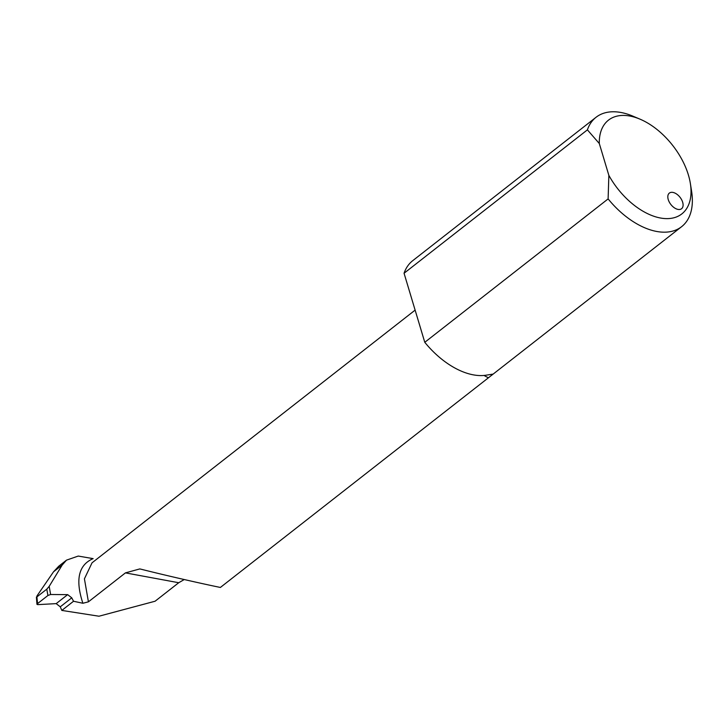<?xml version="1.0" encoding="UTF-8"?>
<svg xmlns="http://www.w3.org/2000/svg" width="728" height="728" viewBox="0 0 728 728"><rect width="100%" height="100%" fill="white"/><g stroke="black" fill="none" stroke-linecap="round" stroke-linejoin="round"><path stroke-width="1.09" d="M668.249 199.572A9.919 5.833 52 0 0 674.301 207.771A9.919 5.833 52 0 0 681.572 208.727A9.919 5.833 52 0 0 682.664 202.238A9.919 5.833 52 0 0 676.621 194.048A9.919 5.833 52 0 0 669.351 193.093A9.919 5.833 52 0 0 668.249 199.572M608.117 198.908A69.442 40.823 52 0 0 681.626 226.672A69.442 40.823 52 0 0 691.6 191.291L690.381 183.583A59.523 34.99 -128 0 1 663.581 218.455A59.523 34.99 -128 0 1 608.854 175.357L608.117 198.908L424.779 342.306A69.442 40.823 52 0 0 486.886 375.066L492.592 374.165L490.481 376.185L220.375 587.451C199.645 583.21 164.564 575.147 140.868 569.169L139.776 568.932L125.434 572.881L88.416 601.838L84.421 578.824L92.028 562.835L415.124 310.119M73.546 601.255L82.892 603.266C75.13 579.725 78.551 564.846 93.138 558.631L78.233 556.065L66.512 560.141L62.208 565.01L49.185 586.368L46.792 589.17L47.912 595.504L50.614 594.503L67.668 594.64L71.754 597.834L73.546 601.255L61.825 610.419L98.972 616.216L155.082 601.228L178.733 582.728L184.248 579.543M404.058 273.255L587.396 129.857L599.299 143.516A59.523 34.99 -128 0 1 639.985 119.146L632.805 116.116A69.442 40.823 52 0 0 596.059 117.272L412.721 260.679A69.442 40.823 52 0 0 404.058 273.255L424.779 342.306M599.299 143.516L608.854 175.357M596.059 117.272A69.442 40.823 52 0 0 587.396 129.857M46.792 589.17L36.91 596.905L37.001 595.895L53.526 571.808L58.75 566.211L66.512 560.141M61.825 610.419L60.26 606.824L56.174 603.63L37.656 604.64L36.91 596.905L36.4 597.06L36.946 604.358M639.985 119.146A59.523 34.99 -128 0 1 690.381 183.583M82.892 603.266L88.416 601.838M47.912 595.504L37.419 603.712L37.656 604.64M50.614 594.503L49.185 586.368M484.029 375.448A60.06 35.299 52 0 0 488.424 377.786M178.733 582.728L125.434 572.881M62.208 565.01L53.526 571.808M67.668 594.64L56.174 603.63M71.754 597.834L60.26 606.824M490.99 375.784L681.626 226.672"/></g></svg>
